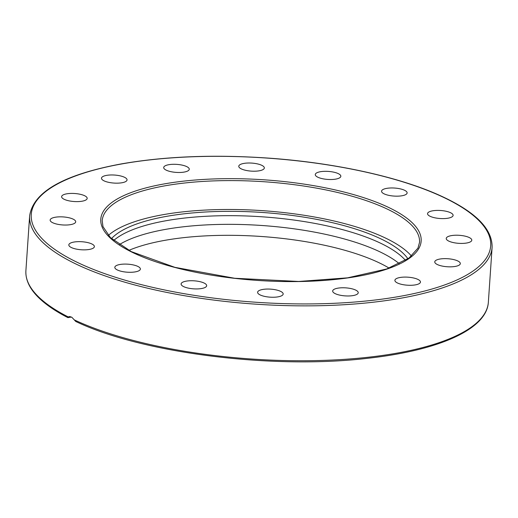 <?xml version="1.0" encoding="UTF-8"?>
<svg xmlns="http://www.w3.org/2000/svg" width="518" height="518" viewBox="0 0 518 518"><rect width="100%" height="100%" fill="white"/><g stroke="black" fill="none" stroke-linecap="round" stroke-linejoin="round"><path stroke-width="0.78" d="M411.486 256.073A159.032 49.935 3.9 0 0 386.519 238.552A159.032 49.935 3.9 0 0 233.994 209.512A159.032 49.935 3.9 0 0 108.327 235.405M186.758 166.621A12.808 4.021 -176.1 0 1 189.258 169.256A12.808 4.021 -176.1 0 1 176.204 172.397A12.808 4.021 -176.1 0 1 163.701 167.515A12.808 4.021 -176.1 0 1 172.611 164.31A12.808 4.021 -176.1 0 1 186.758 166.621M120.862 176.016A12.808 4.021 -176.1 0 1 127.052 179.934A12.808 4.021 -176.1 0 1 113.999 183.074A12.808 4.021 -176.1 0 1 101.496 178.192A12.808 4.021 -176.1 0 1 120.862 176.016M263.953 166.893A12.808 4.021 -176.1 0 1 264.329 167.981A12.808 4.021 -176.1 0 1 251.275 171.121A12.808 4.021 -176.1 0 1 238.772 166.233A12.808 4.021 -176.1 0 1 250.129 163.015A12.808 4.021 -176.1 0 1 263.953 166.893M340.689 176.793A12.808 4.021 -176.1 0 1 326.975 179.37A12.808 4.021 -176.1 0 1 315.274 174.56A12.808 4.021 -176.1 0 1 328.315 171.406A12.808 4.021 -176.1 0 1 340.831 176.295A12.808 4.021 -176.1 0 1 340.689 176.793M405.296 194.813A12.808 4.021 -176.1 0 1 390.792 195.72A12.808 4.021 -176.1 0 1 381.565 191.194A12.808 4.021 -176.1 0 1 394.619 188.053A12.808 4.021 -176.1 0 1 407.122 192.936A12.808 4.021 -176.1 0 1 405.296 194.813M447.928 218.214A12.808 4.021 -176.1 0 1 434.453 217.722A12.808 4.021 -176.1 0 1 427.551 213.636A12.808 4.021 -176.1 0 1 440.604 210.496A12.808 4.021 -176.1 0 1 453.108 215.378A12.808 4.021 -176.1 0 1 447.928 218.214M462.095 243.421A12.808 4.021 -176.1 0 1 446.231 238.455A12.808 4.021 -176.1 0 1 459.278 235.308A12.808 4.021 -176.1 0 1 471.788 240.19A12.808 4.021 -176.1 0 1 462.095 243.421M445.642 266.608A12.808 4.021 -176.1 0 1 434.764 261.868A12.808 4.021 -176.1 0 1 447.811 258.728A12.808 4.021 -176.1 0 1 460.321 263.61A12.808 4.021 -176.1 0 1 445.642 266.608M401.081 284.24A12.808 4.021 -176.1 0 1 394.891 280.322A12.808 4.021 -176.1 0 1 407.938 277.182A12.808 4.021 -176.1 0 1 420.448 282.064A12.808 4.021 -176.1 0 1 401.081 284.24M335.185 293.635A12.808 4.021 -176.1 0 1 332.679 290.999A12.808 4.021 -176.1 0 1 345.733 287.859A12.808 4.021 -176.1 0 1 358.236 292.741A12.808 4.021 -176.1 0 1 349.326 295.953A12.808 4.021 -176.1 0 1 335.185 293.635M257.99 293.363A12.808 4.021 -176.1 0 1 257.614 292.281A12.808 4.021 -176.1 0 1 270.668 289.141A12.808 4.021 -176.1 0 1 283.171 294.023A12.808 4.021 -176.1 0 1 271.808 297.241A12.808 4.021 -176.1 0 1 257.99 293.363M181.248 283.463A12.808 4.021 -176.1 0 1 194.962 280.885A12.808 4.021 -176.1 0 1 206.669 285.703A12.808 4.021 -176.1 0 1 193.622 288.85A12.808 4.021 -176.1 0 1 181.106 283.968A12.808 4.021 -176.1 0 1 181.248 283.463M116.641 265.443A12.808 4.021 -176.1 0 1 131.145 264.536A12.808 4.021 -176.1 0 1 140.372 269.062A12.808 4.021 -176.1 0 1 127.324 272.203A12.808 4.021 -176.1 0 1 114.815 267.32A12.808 4.021 -176.1 0 1 116.641 265.443M74.009 242.042A12.808 4.021 -176.1 0 1 87.49 242.534A12.808 4.021 -176.1 0 1 94.386 246.626A12.808 4.021 -176.1 0 1 81.339 249.767A12.808 4.021 -176.1 0 1 68.829 244.878A12.808 4.021 -176.1 0 1 74.009 242.042M59.842 216.835A12.808 4.021 -176.1 0 1 75.706 221.808A12.808 4.021 -176.1 0 1 62.659 224.948A12.808 4.021 -176.1 0 1 50.149 220.066A12.808 4.021 -176.1 0 1 59.842 216.835M76.295 193.648A12.808 4.021 -176.1 0 1 87.179 198.388A12.808 4.021 -176.1 0 1 74.126 201.528A12.808 4.021 -176.1 0 1 61.623 196.646A12.808 4.021 -176.1 0 1 76.295 193.648M399.397 263.772A153.237 48.116 3.9 0 0 380.983 252.35A153.237 48.116 3.9 0 0 119.257 244.671M113.669 240.514A153.237 48.116 -176.1 0 1 234.842 215.702A153.237 48.116 -176.1 0 1 381.572 243.68A153.237 48.116 -176.1 0 1 405.497 260.412M389.122 268.11A153.237 48.116 3.9 0 0 380.231 263.325A153.237 48.116 3.9 0 0 128.852 250.369M407.938 258.812A153.237 48.116 3.9 0 0 381.87 239.348A153.237 48.116 3.9 0 0 230.937 211.338A153.237 48.116 3.9 0 0 111.474 238.604M71.516 317.081L67.826 317.599C57.757 312.419 49.411 307.019 42.8 301.411C30.989 291.401 25.356 281.164 25.9 270.694A231.766 72.773 -176.1 0 0 68.195 316.912L69.794 316.543L71.885 317.314L75.745 321.464C141.699 353.095 272.261 369.58 367.23 358.339C438.791 350.55 486.855 329.312 488.357 302.221A231.766 72.773 -176.1 0 1 329.552 360.165A231.766 72.773 -176.1 0 1 74.191 319.839M68.311 317.631L68.195 316.912M388.487 209.667A159.032 49.935 -176.1 0 1 419.535 242.392L417.935 248.161L409.058 258.009L386.719 268.959L347.559 277.842L298.666 281.462L234.641 278.263L174.877 267.34L131.274 251.619L110.366 237.548L102.985 226.625L102.208 220.759A159.032 49.935 -176.1 0 1 212.82 180.931A159.032 49.935 -176.1 0 1 388.487 209.667M389.808 208.009A160.561 50.414 3.9 0 0 114.064 200.939A160.561 50.414 3.9 0 0 279.034 281.436A160.561 50.414 3.9 0 0 389.808 208.009M76.211 261.843A230.238 72.293 -176.1 0 1 235.062 156.553A230.238 72.293 -176.1 0 1 471.633 271.989A230.238 72.293 -176.1 0 1 76.211 261.843M74.89 263.5A231.766 72.773 3.9 0 0 330.892 305.374A231.766 72.773 3.9 0 0 492.1 247.339C492.469 228.775 475.226 211.558 440.365 195.7C398.86 176.748 334.136 162.646 267.8 158.061C213.701 154.39 164.931 156.326 121.497 163.869C63.902 174.508 33.288 191.822 29.643 215.812A231.766 72.773 3.9 0 0 74.89 263.5M29.643 215.812L25.9 270.694M492.1 247.339L488.357 302.221"/></g></svg>

